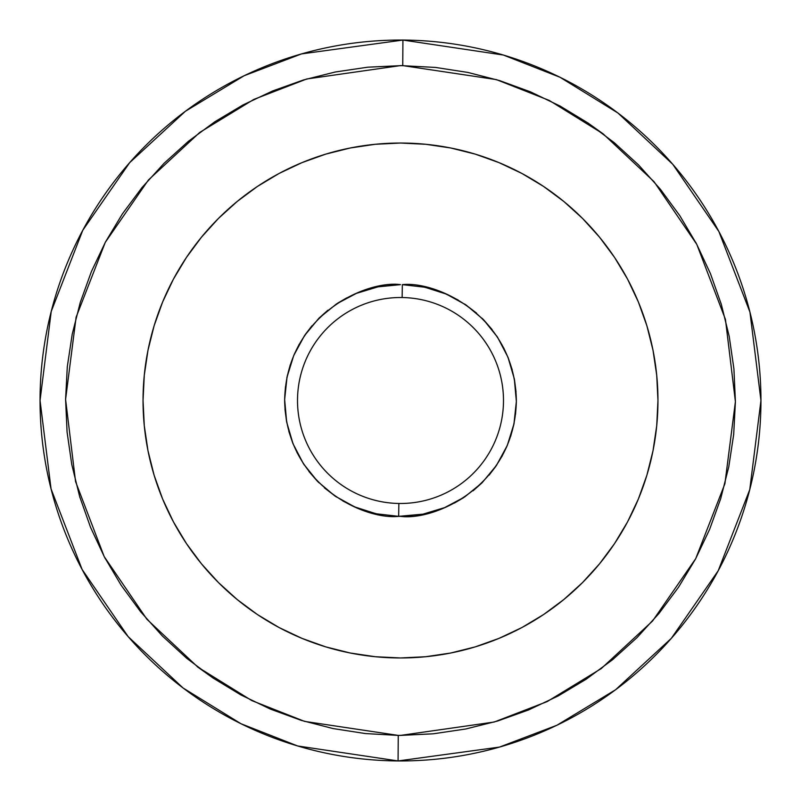 <?xml version="1.0" encoding="UTF-8"?>
<svg xmlns="http://www.w3.org/2000/svg" width="801" height="801" viewBox="0 0 801 801"><rect width="100%" height="100%" fill="white"/><g stroke="black" fill="none" stroke-linecap="round" stroke-linejoin="round"><path stroke-width="1.2" d="M402.342 284.655L402.142 297.531A102.989 102.989 0 0 0 297.511 400.5A102.989 102.989 0 0 0 398.858 503.469L398.658 516.345C364.916 520.239 286.207 485.336 284.645 400.49C285.987 315.424 366.147 279.899 400.5 284.645L378.012 286.848L356.375 293.376L336.42 303.98L318.898 318.247L304.49 335.649L293.727 355.524L287.028 377.111L284.645 399.579L286.668 422.087L293.026 443.774L303.469 463.809L317.607 481.441L334.888 495.989L354.673 506.913L376.2 513.781L398.658 516.345L422.988 514.152L444.625 507.624L464.58 497.02L482.102 482.753L496.51 465.351L507.273 445.476L513.972 423.889L516.355 401.421L514.332 378.913L507.974 357.226L497.531 337.191L483.393 319.559L466.112 305.011L446.327 294.087L424.8 287.219L402.342 284.655C436.084 280.761 514.793 315.664 516.355 400.51C515.013 485.576 434.853 521.101 400.5 516.355L398.658 516.345L398.858 503.469A102.989 102.989 0 0 1 297.511 400.5A102.989 102.989 0 0 1 402.142 297.531L402.342 284.655M433.281 733.806L400.5 735.408L494.227 722.021L547.153 701.596L601.261 668.565L652.575 621.005L695.729 558.627L724.895 483.764L735.408 401.621L725.446 319.419L696.78 244.355L654.057 181.697L603.063 133.797L549.176 100.395L496.39 79.609L402.753 65.602L402.923 40.06L503.378 55.039L560.039 77.276L617.931 113.011L672.79 164.315L718.877 231.509L749.946 312.1L760.95 400.5L749.776 489.551L718.207 570.753L671.348 638.327L615.609 689.731L556.855 725.275L499.474 747.093L398.077 760.94L398.247 735.398L400.5 735.408L398.247 735.398L398.077 760.94A360.45 360.45 0 0 1 40.05 400.5A360.45 360.45 0 0 1 402.923 40.06A360.45 360.45 0 0 1 760.95 400.5A360.45 360.45 0 0 1 398.077 760.94L297.622 745.961L240.961 723.724L183.069 687.989L128.21 636.685L82.123 569.491L51.054 488.9L40.05 400.5L51.224 311.449L82.793 230.247L129.652 162.673L185.391 111.269L244.145 75.725L301.526 53.907L402.923 40.06L402.753 65.602L400.5 65.592L435.494 67.424L467.904 72.44L499.674 80.611L530.482 91.845L560.049 106.032L588.084 123.054L614.317 142.728L638.507 164.876L660.414 189.286L679.829 215.719L696.56 243.935L710.447 273.642L721.371 304.56L729.22 336.41L733.916 368.86L735.408 401.621L733.696 434.372L728.78 466.803L720.72 498.592L709.596 529.441L695.498 559.058L678.577 587.153L658.983 613.456L636.915 637.716L612.585 659.704L586.212 679.198L558.067 696.029L528.4 710.026L497.521 721.05L465.701 729L433.261 733.806L398.978 735.408M503.489 400.5A102.989 102.989 0 0 1 398.858 503.469A102.989 102.989 0 0 0 503.489 400.5A102.989 102.989 0 0 0 402.142 297.531A102.989 102.989 0 0 1 503.489 400.5M257.461 186.423L237.166 201.482L218.443 218.443L232.11 205.737L218.443 218.443L201.482 237.166L186.423 257.461L173.437 279.128L162.633 301.977L154.122 325.767L147.985 350.267L144.28 375.269L143.039 400.5A257.461 257.461 0 0 1 400.5 143.039A257.461 257.461 0 0 1 657.961 400.5L656.72 375.269L657.961 400.5L656.72 375.269L653.015 350.267L646.878 325.767L638.367 301.977L627.563 279.128L614.577 257.461L599.518 237.166L582.557 218.443L563.834 201.482L543.539 186.423L553.871 193.702L543.539 186.423L521.872 173.437L499.023 162.633L475.233 154.122L450.733 147.985L425.731 144.28L400.5 143.039L375.269 144.28L400.5 143.039L375.269 144.28L350.267 147.985L325.767 154.122L301.977 162.633L279.128 173.437L257.461 186.423L243.764 196.235M367.719 67.194L402.022 65.592M587.594 122.723L603.604 134.208M695.699 242.313L696.329 243.504M720.9 303.008L721.25 304.15M213.406 678.277L197.396 666.792M105.301 558.687L104.671 557.496M80.1 497.992L79.75 496.85M543.539 614.577L563.834 599.518L582.557 582.557L568.89 595.263L582.557 582.557L599.518 563.834L614.577 543.539L627.563 521.872L638.367 499.023L646.878 475.233L653.015 450.733L656.72 425.731L657.961 400.5A257.461 257.461 0 0 1 400.5 657.961A257.461 257.461 0 0 1 143.039 400.5L144.28 425.731L143.039 400.5L144.28 425.731L147.985 450.733L154.122 475.233L162.633 499.023L173.437 521.872L186.423 543.539L201.482 563.834L218.443 582.557L237.166 599.518L257.461 614.577L247.129 607.298L257.461 614.577L279.128 627.563L301.977 638.367L325.767 646.878L350.267 653.015L375.269 656.72L400.5 657.961L425.731 656.72L400.5 657.961L425.731 656.72L450.733 653.015L475.233 646.878L499.023 638.367L521.872 627.563L543.539 614.577L557.236 604.765M400.5 65.592L306.773 78.979L253.847 99.404L199.739 132.435L148.425 179.995L105.271 242.373L76.105 317.236L65.592 399.379L75.554 481.581L104.22 556.645L146.943 619.303L197.937 667.203L251.824 700.605L304.61 721.391L398.247 735.398L365.506 733.576L333.096 728.56L301.326 720.389L270.518 709.155L240.951 694.968L212.916 677.946L186.683 658.272L162.493 636.124L140.586 611.714L121.171 585.281L104.44 557.065L90.553 527.358L79.629 496.44L71.78 464.59L67.084 432.139L65.592 399.379L67.304 366.628L72.22 334.197L80.28 302.408L91.404 271.559L105.502 241.942L122.423 213.847L142.017 187.544L164.085 163.284L188.415 141.296L214.788 121.802L242.933 104.971L272.6 90.974L303.479 79.95L335.299 72L367.739 67.194L402.753 65.602M400.5 735.408L398.247 735.398M221.446 585.511L232.11 595.263M579.554 215.489L568.89 205.737M398.457 284.655L378.062 286.838M367.178 289.531L357.747 292.816M346.573 297.952L337.571 303.219M327.909 310.197L319.058 318.097M311.909 325.837L305.131 334.708M299.204 344.26L294.127 354.583M290.282 364.785L287.219 376.22M287.108 376.73L286.828 378.102M285.466 386.703L284.655 398.798M284.966 409.161L286.548 421.426M288.811 431.318L292.826 443.283M296.891 452.345L304.35 465.141M308.906 471.449L317.366 481.201M318.237 482.082L318.798 482.653M324.415 487.879L336.34 496.97M342.848 500.995L356.355 507.614M363.524 510.297L377.862 514.122M402.543 516.345L422.938 514.162M433.822 511.469L443.253 508.184M454.427 503.048L463.429 497.781M473.091 490.803L481.942 482.903M489.091 475.163L495.869 466.292M501.796 456.74L506.873 446.417M510.718 436.215L513.781 424.78M513.892 424.27L514.172 422.898M515.534 414.297L516.345 402.202M516.034 391.839L514.452 379.574M512.189 369.682L508.174 357.717M504.109 348.655L496.65 335.859M492.094 329.551L483.634 319.799M482.763 318.918L482.202 318.347M476.585 313.121L464.66 304.03M458.152 300.005L444.645 293.386M437.476 290.703L423.138 286.878"/></g></svg>
